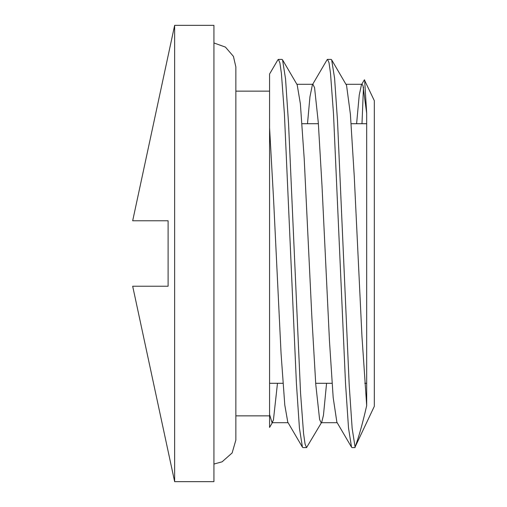 <?xml version="1.0" encoding="UTF-8"?>
<svg xmlns="http://www.w3.org/2000/svg" width="507" height="507" viewBox="0 0 507 507"><rect width="100%" height="100%" fill="white"/><g stroke="black" fill="none" stroke-linecap="round" stroke-linejoin="round"><path stroke-width="0.76" d="M355.071 447.054L352.143 428.276L349.215 385.257L337.51 120.888L334.582 78.224L331.654 59.845L346.547 85.334L350.394 114.189L354.247 176.163L361.941 336.154L366.688 405.625C362.587 423.56 358.715 437.37 355.071 447.054L374.318 406.329L374.318 100.671L364.362 79.833L361.434 84.834L359.241 95.056L356.605 123.714M363.475 87.109L361.992 123.714M366.688 405.632L366.688 113.302L364.628 79.884M331.654 59.845L331.115 59.389L327.706 59.395M282.545 59.832L297.184 84.808L300.366 103.745L304.213 158.792L311.906 317.984L315.76 384.293L319.606 419.511L321.127 422.686L321.749 422.154L306.564 447.592L305.062 444.05L303.56 433.447L300.556 393.071L288.546 123.41L285.542 78.877L282.545 59.832L281.911 59.395M355.071 447.605L352.061 447.605L351.522 447.155L348.518 428.022L345.521 383.406L333.511 113.98L330.507 73.319L329.005 62.659L327.503 59.376L327.034 59.832L312.388 84.815L309.942 96.869L307.495 123.714M303.053 447.605L302.432 447.168L299.428 428.117L296.424 383.59L284.414 113.929L281.417 73.54L279.915 62.963L278.413 59.401L277.868 59.864L269.572 74.009L269.572 414.415L272.031 422.686L273.425 420.024L277.475 383.286M366.688 113.302L362.968 85.461L362.042 84.301L361.434 84.834M351.522 447.155L336.876 422.179L333.181 397.615L329.461 340.875L322.015 185.993L318.295 122.555L314.568 87.711L312.939 84.289L312.388 84.815M302.432 447.168L287.786 422.185L284.788 405.011L281.068 353.588L273.622 200.297L269.572 127.758M321.749 422.154L323.453 415.271L326.571 383.286M235.856 91.146L269.572 91.146L269.572 427.407L272.652 422.16M168.102 286.233L132.682 286.233L168.102 286.233L168.102 220.767L132.682 220.767L168.102 220.767M302.02 123.714L318.377 123.714M351.123 123.714L366.688 123.714M174.649 253.5L174.649 481.65L213.929 481.65L213.929 25.35L174.649 25.35L174.649 253.5M282.012 59.395L278.413 59.395M306.564 447.605L302.964 447.605M272.031 422.699L288.084 422.699M321.127 422.699L337.18 422.699M296.893 84.301L312.939 84.301M345.996 84.301L362.042 84.301M269.572 383.286L282.95 383.286M315.684 383.286L332.053 383.286M364.787 383.286L366.688 383.286M132.682 220.767L174.649 25.35M132.682 286.233L174.649 481.65M235.856 415.854L269.572 415.854M213.929 464.044L222.091 461.826L232.13 452.947L235.856 440.076L235.856 66.924L233.423 56.372L225.438 47.1L213.929 42.956"/></g></svg>
